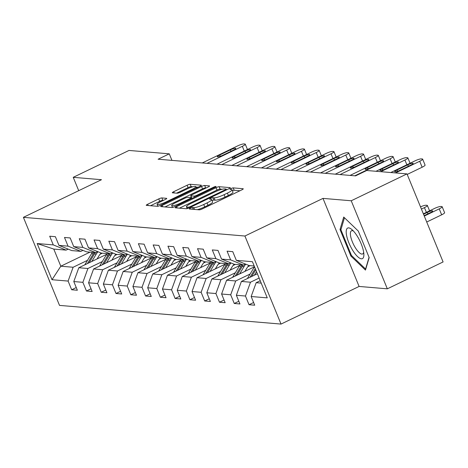 <?xml version="1.0" encoding="UTF-8"?>
<svg xmlns="http://www.w3.org/2000/svg" width="468" height="468" viewBox="0 0 468 468"><rect width="100%" height="100%" fill="white"/><g stroke="black" fill="none" stroke-linecap="round" stroke-linejoin="round"><path stroke-width="0.7" d="M190.295 208.207A1.796 0.316 -22.3 0 0 189.288 208.944A1.796 0.316 -22.3 0 0 189.417 209.003L199.298 209.834A2.562 0.45 -22.3 0 0 202.416 208.857L241.827 189.862A2.562 0.45 -22.3 0 0 243.266 188.809A2.562 0.45 -22.3 0 0 243.085 188.727L233.204 187.89A1.796 0.316 -22.3 0 0 231.022 188.575A1.796 0.316 -22.3 0 0 230.01 189.312A1.796 0.316 -22.3 0 0 230.139 189.37L231.42 189.476A8.208 1.439 -22.3 0 1 232.005 189.739A8.208 1.439 -22.3 0 1 227.389 193.108L224.102 194.688A8.208 1.439 -22.3 0 1 214.122 197.818L212.841 197.707A1.796 0.316 -22.3 0 0 210.659 198.391A1.796 0.316 -22.3 0 0 209.646 199.128A1.796 0.316 -22.3 0 0 209.775 199.187L211.056 199.292A8.208 1.439 -22.3 0 1 211.641 199.555A8.208 1.439 -22.3 0 1 207.026 202.925L203.744 204.504A8.208 1.439 -22.3 0 1 193.758 207.634L192.483 207.523A1.796 0.316 -22.3 0 0 190.295 208.207M161.864 197.935A2.562 0.45 -22.3 0 0 158.74 198.912L147.683 204.241A2.562 0.45 -22.3 0 0 146.244 205.294A2.562 0.45 -22.3 0 0 146.425 205.376L157.4 206.3A2.562 0.45 -22.3 0 0 160.518 205.323L199.93 186.328A2.562 0.45 -22.3 0 0 201.375 185.275A2.562 0.45 -22.3 0 0 201.187 185.193L190.213 184.269A2.562 0.45 -22.3 0 0 187.095 185.246L173.739 191.681A2.562 0.45 -22.3 0 0 172.3 192.734A2.562 0.45 -22.3 0 0 172.481 192.816L177.179 193.214A2.562 0.45 -22.3 0 0 180.297 192.237L186.919 189.043A6.862 1.205 -22.3 0 1 195.753 186.65A6.862 1.205 -22.3 0 1 191.898 189.464L165.953 201.971A6.862 1.205 -22.3 0 1 157.113 204.364A6.862 1.205 -22.3 0 1 160.974 201.55L165.298 199.462A2.562 0.45 -22.3 0 0 166.743 198.414A2.562 0.45 -22.3 0 0 166.555 198.333L161.864 197.935L162.835 200.316A2.562 0.45 -22.3 0 0 159.717 201.293L150.526 205.721M101.468 179.706L73.236 177.325L128.998 150.444L169.27 153.837L158.114 159.214L355.569 175.874L366.719 170.498L406.985 173.891L351.222 200.772L322.99 198.391L244.916 236.024L23.4 217.339L101.468 179.706M176.606 206.68A2.562 0.45 -22.3 0 0 175.167 207.733A2.562 0.45 -22.3 0 0 175.348 207.815L186.322 208.74A2.562 0.45 -22.3 0 0 189.441 207.763L228.852 188.768A2.562 0.45 -22.3 0 0 230.297 187.715A2.562 0.45 -22.3 0 0 230.11 187.633L219.141 186.709A2.562 0.45 -22.3 0 0 216.017 187.686L176.606 206.68L177.138 207.968M171.861 207.523L160.887 206.593A2.562 0.45 -22.3 0 1 160.705 206.511A2.562 0.45 -22.3 0 1 162.144 205.464L201.556 186.463A2.562 0.45 -22.3 0 1 204.674 185.486L209.371 185.884A2.562 0.45 -22.3 0 1 209.559 185.966A2.562 0.45 -22.3 0 1 208.114 187.019L192.132 194.723A2.562 0.45 -22.3 0 0 190.687 195.77A2.562 0.45 -22.3 0 0 190.874 195.852L193.986 196.115A2.562 0.45 -22.3 0 0 197.104 195.138L213.747 187.118A1.796 0.316 -22.3 0 1 216.058 186.492A1.796 0.316 -22.3 0 1 215.046 187.229L174.979 206.546A2.562 0.45 -22.3 0 1 171.861 207.523M244.916 236.024L281.028 324.078L59.512 305.393L23.4 217.339M76.255 287.551L71.668 289.762L77.355 290.242L73.792 281.555L82.889 282.321L86.451 291.008L92.137 291.488L88.575 282.801L97.666 283.567L101.228 292.254L106.915 292.734L103.352 284.047L112.449 284.813L116.011 293.5L121.698 293.98L118.135 285.293L127.232 286.059L130.794 294.746L136.475 295.226L132.912 286.539L142.009 287.305L145.571 295.992L151.258 296.472L147.695 287.785L156.792 288.557L160.354 297.238L166.035 297.718L162.472 289.037L171.569 289.803L175.131 298.49L180.818 298.964L177.255 290.283L186.352 291.049L189.914 299.736L195.601 300.216L192.038 291.529L201.129 292.295L204.691 300.982L210.378 301.462L206.815 292.775L215.912 293.541L219.474 302.229L225.161 302.708L221.598 294.021L230.695 294.787L234.257 303.475L239.938 303.954L236.375 295.267L245.472 296.033L249.034 304.721L254.721 305.2L251.158 296.513L267.263 297.876L252.427 261.7L236.322 260.343L232.76 251.655L227.074 251.176L230.636 259.863L243.465 265.081L234.369 264.315L221.539 259.096L217.977 250.409L212.296 249.93L215.859 258.617L228.682 263.835L219.586 263.069L206.762 257.85L203.2 249.163L197.514 248.684L201.076 257.371L213.905 262.589L204.809 261.823L191.979 256.604L188.417 247.917L182.736 247.437L186.293 256.125L199.122 261.343L190.026 260.571L177.202 255.352L173.64 246.671L167.953 246.191L171.516 254.879L184.339 260.091L175.248 259.325L162.419 254.106L158.857 245.425L153.171 244.945L156.733 253.627L169.562 258.845L160.465 258.079L147.642 252.86L144.08 244.173L138.393 243.693L141.956 252.381L154.779 257.599L145.683 256.833L132.859 251.614L129.297 242.927L123.611 242.447L127.173 251.135L140.002 256.353L130.905 255.586L118.076 250.368L114.514 241.681L108.833 241.201L112.396 249.889L125.219 255.107L116.122 254.34L103.299 249.122L99.737 240.435L94.05 239.955L97.613 248.643L110.442 253.861L101.345 253.094L88.516 247.876L84.954 239.189L79.273 238.709L82.83 247.396L95.659 252.615L86.562 251.848L73.739 246.63L70.177 237.943L64.49 237.463L68.053 246.15L80.876 251.369L71.785 250.596L58.956 245.378L55.394 236.697L49.707 236.217L53.27 244.899L66.099 250.117L53.779 249.081L60.811 266.216L73.125 267.251L87.522 260.313M71.668 289.762L68.106 281.075L52.001 279.718L37.165 243.541L53.27 244.899M58.956 245.378L68.053 246.15M73.739 246.63L82.83 247.396M88.516 247.876L97.613 248.643M103.299 249.122L112.396 249.889M118.076 250.368L127.173 251.135M132.859 251.614L141.956 252.381M147.642 252.86L156.733 253.627M162.419 254.106L171.516 254.879M177.202 255.352L186.293 256.125M191.979 256.604L201.076 257.371M206.762 257.85L215.859 258.617M221.539 259.096L230.636 259.863M102.305 261.559L87.908 268.503L78.811 267.731L106.71 254.288M114.795 255.54L117.111 254.422M82.941 250.374L80.876 251.369M78.811 267.731L73.792 281.555M87.908 268.503L82.889 282.321M117.088 262.805L102.685 269.749L93.588 268.983L121.487 255.534M129.572 256.786L131.894 255.668M97.724 251.62L95.659 252.615M93.588 268.983L88.575 282.801M102.685 269.749L97.666 283.567M131.865 264.051L117.468 270.995L108.371 270.229L136.27 256.78M144.355 258.032L146.671 256.914M112.501 252.866L110.442 253.861M108.371 270.229L103.352 284.047M117.468 270.995L112.449 284.813M146.648 265.297L132.245 272.241L123.154 271.475L151.053 258.026M159.138 259.278L161.454 258.161M127.284 254.112L125.219 255.107M123.154 271.475L118.135 285.293M132.245 272.241L127.232 286.059M161.425 266.549L147.028 273.488L137.931 272.721L165.83 259.272M173.915 260.53L176.231 259.412M142.061 255.358L140.002 256.353M137.931 272.721L132.912 286.539M147.028 273.488L142.009 287.305M176.208 267.795L161.811 274.734L152.714 273.967L180.613 260.518M188.698 261.776L191.014 260.658M156.844 256.604L154.779 257.599M152.714 273.967L147.695 287.785M161.811 274.734L156.792 288.557M190.985 269.041L176.588 275.98L167.491 275.213L195.39 261.764M203.475 263.022L205.791 261.904M171.621 257.85L169.562 258.845M167.491 275.213L162.472 289.037M176.588 275.98L171.569 289.803M205.768 270.288L191.371 277.226L182.274 276.459L210.173 263.01M218.258 264.268L220.574 263.151M186.404 259.102L184.339 260.091M182.274 276.459L177.255 290.283M191.371 277.226L186.352 291.049M220.551 271.534L206.148 278.478L197.051 277.705L224.95 264.262M233.035 265.514L235.357 264.397M201.187 260.348L199.122 261.343M197.051 277.705L192.038 291.529M206.148 278.478L201.129 292.295M235.328 272.78L220.931 279.724L211.834 278.957L239.733 265.508M247.818 266.76L250.134 265.643M215.964 261.594L213.905 262.589M211.834 278.957L206.815 292.775M220.931 279.724L215.912 293.541M250.111 274.026L235.708 280.97L226.617 280.203L254.504 266.76A19.989 18.615 -85.2 0 0 254.112 267.386L254.785 267.444M230.747 262.84L228.682 263.835M226.617 280.203L221.598 294.021M235.708 280.97L230.695 294.787M259.132 278.05L250.491 282.216L241.394 281.449L257.371 273.751M245.524 264.087L243.465 265.081M241.394 281.449L236.375 295.267M250.491 282.216L245.472 296.033M261.214 283.122L256.177 282.695L260.237 280.736M254.188 265.988L249.146 265.561L236.322 260.343M256.177 282.695L251.158 296.513M322.99 198.391L359.102 286.445L387.334 288.826L351.222 200.772M387.334 288.826L443.097 261.945L406.985 173.891M73.236 177.325L78.712 190.675M359.102 286.445L281.028 324.078M171.949 160.384L169.27 153.837M100.012 254.294L102.328 253.176M90.014 252.135L60.811 266.216L52.001 279.718M68.158 249.128L66.099 250.117M37.165 243.541L53.779 249.081M73.125 267.251L68.106 281.075M253.615 302.515L249.034 304.721M238.838 301.263L234.257 303.475M224.055 300.017L219.474 302.229M209.278 298.771L204.691 300.982M194.495 297.525L189.914 299.736M179.718 296.279L175.131 298.49M164.935 295.033L160.354 297.238M150.152 293.787L145.571 295.992M135.375 292.541L130.794 294.746M120.592 291.289L116.011 293.5M105.815 290.043L101.228 292.254M91.032 288.797L86.451 291.008M343.717 217.041L340.014 229.531L350.889 256.049L365.467 270.077L369.176 257.593L358.301 231.075L343.717 217.041M351.679 255.668L350.889 256.049M341.137 228.987L340.014 229.531M197.25 209.664A8.208 1.439 -22.3 0 0 204.715 206.885L203.744 204.504M211.641 199.555L212.618 201.936A8.208 1.439 -22.3 0 1 208.003 205.3L204.715 206.885M232.005 189.739L232.982 192.12A8.208 1.439 -22.3 0 1 228.366 195.484L225.079 197.069A8.208 1.439 -22.3 0 1 215.099 200.199L213.817 200.088A1.796 0.316 -22.3 0 0 212.062 200.579M239.961 190.763L234.181 190.271A1.796 0.316 -22.3 0 0 232.426 190.763M222.16 189.259L220.112 189.084A2.562 0.45 -22.3 0 0 216.994 190.061L179.449 208.161M226.986 189.663L226.372 189.616M188.364 207.178A1.796 0.316 -22.3 0 0 190.546 206.493L225.143 189.815A1.796 0.316 -22.3 0 0 226.155 189.084A1.796 0.316 -22.3 0 0 226.026 189.025L224.675 188.908A8.208 1.439 -22.3 0 0 214.695 192.038L191.049 203.434A8.208 1.439 -22.3 0 0 186.428 206.797A8.208 1.439 -22.3 0 0 187.019 207.061L188.364 207.178L188.733 208.079M164.988 206.944L202.533 188.844L201.556 186.463M206.248 187.914L205.651 187.867A2.562 0.45 -22.3 0 0 202.533 188.844M190.687 195.77L191.664 198.151A2.562 0.45 -22.3 0 0 191.845 198.233L192.161 198.262M175.547 202.714A6.862 1.205 -22.3 0 0 171.686 205.528A6.862 1.205 -22.3 0 0 180.519 203.135L189.663 198.73A2.562 0.45 -22.3 0 0 191.102 197.677A2.562 0.45 -22.3 0 0 190.921 197.595L187.808 197.332A2.562 0.45 -22.3 0 0 184.684 198.309L175.547 202.714M163.431 200.362L162.835 200.316M192.886 186.791L191.19 186.644A2.562 0.45 -22.3 0 0 188.072 187.621L176.582 193.161M198.063 187.223L195.916 187.042M426.722 222.019L441.663 214.818A5.224 0.918 157.7 0 0 444.6 212.677L442.161 206.727A5.224 0.918 -22.3 0 0 441.786 206.558L440.838 206.482A5.224 0.918 -22.3 0 0 434.485 208.471L423.365 213.829M442.161 206.727A5.224 0.918 -22.3 0 1 439.218 208.868L424.283 216.07M424.119 215.666L430.338 212.671A4.183 0.731 -22.3 0 0 432.689 210.957A4.183 0.731 -22.3 0 0 427.307 212.413L423.534 214.233M390.792 172.528L414.964 160.875A5.224 0.918 -22.3 0 1 421.317 158.886L422.265 158.962A5.224 0.918 -22.3 0 1 422.639 159.132A5.224 0.918 -22.3 0 1 419.702 161.273L395.53 172.926M407.207 174.424L422.142 167.222L419.702 161.273M407.786 164.818A4.183 0.731 157.7 0 1 413.168 163.361A4.183 0.731 157.7 0 1 410.816 165.075L400.111 170.235A4.183 0.731 157.7 0 1 394.729 171.692A4.183 0.731 157.7 0 1 397.08 169.978L407.786 164.818L408.371 166.251M422.639 159.132L425.079 165.081A5.224 0.918 157.7 0 1 422.142 167.222M346.531 235.164A16.983 5.417 -115.7 0 0 356.423 255.411A16.983 5.417 -115.7 0 0 363.876 254.405A16.983 5.417 -115.7 0 0 363.542 251.532A16.983 5.417 -115.7 0 0 351.889 229.542A16.983 5.417 -115.7 0 0 346.531 235.164M353.439 231.04A12.858 4.101 -115.7 0 0 351.491 230.782A12.858 4.101 -115.7 0 0 350.631 236.17A12.858 4.101 -115.7 0 0 356.049 248.818A12.858 4.101 -115.7 0 0 362.653 253.948A12.858 4.101 -115.7 0 0 363.665 252.264M369.059 257.306L365.578 269.041L351.45 255.446L340.909 229.753L344.466 217.766M420.504 206.856A5.224 0.918 -22.3 0 1 426.061 205.236L427.009 205.312A5.224 0.918 -22.3 0 1 427.378 205.481A5.224 0.918 -22.3 0 1 424.441 207.622L421.416 209.079M254.393 275.184L256.517 271.662M247.396 278.554A6.921 6.447 -85.2 0 1 247.619 278.162L254.112 267.386M251.725 276.471L255.75 269.796M255.265 268.614L250.041 277.284M244.899 271.387L246.724 268.363A16.591 15.45 -85.2 0 1 248.923 265.467M239.61 273.938L244.074 266.544A19.989 18.615 -85.2 0 1 245.741 264.174M232.614 277.308A6.921 6.447 -85.2 0 1 232.836 276.916L239.335 266.14A19.989 18.615 -85.2 0 1 240.213 264.806M236.943 275.225L242.272 266.391A19.989 18.615 -85.2 0 1 243.149 265.052M242.014 264.958A19.989 18.615 94.8 0 0 241.131 266.292L235.258 276.032M376.009 171.282L400.181 159.629A5.224 0.918 -22.3 0 1 406.54 157.64L407.488 157.716A5.224 0.918 -22.3 0 1 407.862 157.886A5.224 0.918 -22.3 0 1 404.919 160.027L380.747 171.68M393.003 163.572A4.183 0.731 157.7 0 1 398.391 162.115A4.183 0.731 157.7 0 1 396.039 163.829L385.328 168.989A4.183 0.731 157.7 0 1 379.946 170.446A4.183 0.731 157.7 0 1 382.297 168.732L393.003 163.572L393.594 165.005M350.076 175.406L385.404 158.383A5.224 0.918 -22.3 0 1 391.757 156.394L392.705 156.47A5.224 0.918 -22.3 0 1 393.079 156.64A5.224 0.918 -22.3 0 1 390.136 158.781L354.814 175.81M378.226 162.326A4.183 0.731 157.7 0 1 383.608 160.863A4.183 0.731 157.7 0 1 381.256 162.577L370.551 167.743A4.183 0.731 157.7 0 1 365.169 169.2A4.183 0.731 157.7 0 1 367.52 167.486L378.226 162.326L378.811 163.759M230.116 270.141L231.941 267.117A16.591 15.45 -85.2 0 1 234.146 264.221M224.827 272.692L229.291 265.292A19.989 18.615 -85.2 0 1 230.958 262.928M217.836 276.061A6.921 6.447 -85.2 0 1 218.053 275.67L224.552 264.894A19.989 18.615 -85.2 0 1 225.43 263.56M222.16 273.979L227.489 265.14A19.989 18.615 -85.2 0 1 228.366 263.806M227.232 263.712A19.989 18.615 94.8 0 0 226.354 265.046L220.475 274.786M215.333 268.895L217.164 265.865A16.591 15.45 -85.2 0 1 219.363 262.975M210.05 271.446L214.508 264.046A19.989 18.615 -85.2 0 1 216.181 261.682M203.054 274.815A6.921 6.447 -85.2 0 1 203.276 274.418L209.775 263.648A19.989 18.615 -85.2 0 1 210.653 262.314M207.382 272.727L212.712 263.894A19.989 18.615 -85.2 0 1 213.589 262.56M212.449 262.466A19.989 18.615 94.8 0 0 211.571 263.8L205.698 273.54M200.556 267.649L202.381 264.619A16.591 15.45 -85.2 0 1 204.586 261.729M195.267 270.194L199.731 262.8A19.989 18.615 -85.2 0 1 201.398 260.436M188.271 273.569A6.921 6.447 -85.2 0 1 188.493 273.172L194.992 262.402A19.989 18.615 -85.2 0 1 195.87 261.068M192.6 271.481L197.929 262.647A19.989 18.615 -85.2 0 1 198.806 261.314M197.671 261.22A19.989 18.615 94.8 0 0 196.794 262.554L190.915 272.294M335.299 174.16L370.621 157.137A5.224 0.918 -22.3 0 1 376.98 155.142L377.928 155.224A5.224 0.918 -22.3 0 1 378.296 155.394A5.224 0.918 -22.3 0 1 375.359 157.535L340.037 174.564M363.443 161.08A4.183 0.731 157.7 0 1 368.825 159.617A4.183 0.731 157.7 0 1 366.473 161.331L355.768 166.497A4.183 0.731 157.7 0 1 350.386 167.953A4.183 0.731 157.7 0 1 352.737 166.239L363.443 161.08L364.034 162.513M320.516 172.914L355.844 155.891A5.224 0.918 -22.3 0 1 362.197 153.896L363.145 153.978A5.224 0.918 -22.3 0 1 363.519 154.147A5.224 0.918 -22.3 0 1 360.576 156.289L325.254 173.318M348.666 159.834A4.183 0.731 157.7 0 1 354.048 158.371A4.183 0.731 157.7 0 1 351.696 160.085L340.991 165.245A4.183 0.731 157.7 0 1 335.603 166.707A4.183 0.731 157.7 0 1 337.954 164.993L348.666 159.834L349.251 161.267M305.739 171.668L341.061 154.639A5.224 0.918 -22.3 0 1 347.414 152.65L348.362 152.732A5.224 0.918 -22.3 0 1 348.736 152.896A5.224 0.918 -22.3 0 1 345.799 155.043L310.471 172.066M333.883 158.582A4.183 0.731 157.7 0 1 339.265 157.125A4.183 0.731 157.7 0 1 336.913 158.839L326.208 163.999A4.183 0.731 157.7 0 1 320.826 165.461A4.183 0.731 157.7 0 1 323.177 163.747L333.883 158.582L334.474 160.015M185.773 266.403L187.604 263.373A16.591 15.45 -85.2 0 1 189.803 260.483M180.49 268.948L184.948 261.553A19.989 18.615 -85.2 0 1 186.615 259.184M173.493 272.323A6.921 6.447 -85.2 0 1 173.716 271.926L180.209 261.156A19.989 18.615 -85.2 0 1 181.093 259.822M177.822 270.235L183.152 261.401A19.989 18.615 -85.2 0 1 184.029 260.068M182.889 259.974A19.989 18.615 94.8 0 0 182.011 261.308L176.138 271.048M290.956 170.422L326.278 153.393A5.224 0.918 -22.3 0 1 332.637 151.404L333.585 151.486A5.224 0.918 -22.3 0 1 333.959 151.65A5.224 0.918 -22.3 0 1 331.016 153.796L295.694 170.82M319.1 157.336A4.183 0.731 157.7 0 1 324.488 155.879A4.183 0.731 157.7 0 1 322.136 157.593L311.431 162.753A4.183 0.731 157.7 0 1 306.043 164.215A4.183 0.731 157.7 0 1 308.394 162.501L319.1 157.336L319.691 158.769M170.995 265.157L172.821 262.127A16.591 15.45 -85.2 0 1 175.02 259.237M165.707 267.702L170.171 260.307A19.989 18.615 -85.2 0 1 171.838 257.938M158.71 271.077A6.921 6.447 -85.2 0 1 158.933 270.679L165.432 259.91A19.989 18.615 -85.2 0 1 166.31 258.57M163.039 268.989L168.369 260.155A19.989 18.615 -85.2 0 1 169.246 258.822M168.111 258.722A19.989 18.615 94.8 0 0 167.234 260.062L161.355 269.802M276.178 169.176L311.501 152.147A5.224 0.918 -22.3 0 1 317.854 150.158L318.802 150.24A5.224 0.918 -22.3 0 1 319.176 150.404A5.224 0.918 -22.3 0 1 316.239 152.545L280.911 169.574M304.323 156.09A4.183 0.731 157.7 0 1 309.705 154.633A4.183 0.731 157.7 0 1 307.353 156.347L296.648 161.507A4.183 0.731 157.7 0 1 291.266 162.963A4.183 0.731 157.7 0 1 293.617 161.249L304.323 156.09L304.908 157.523M156.213 263.911L158.038 260.881A16.591 15.45 -85.2 0 1 160.243 257.991M150.93 266.456L155.388 259.061A19.989 18.615 -85.2 0 1 157.055 256.692M143.933 269.831A6.921 6.447 -85.2 0 1 144.156 269.433L150.649 258.658A19.989 18.615 -85.2 0 1 151.527 257.324M148.262 267.743L153.586 258.909A19.989 18.615 -85.2 0 1 154.463 257.575M153.328 257.476A19.989 18.615 94.8 0 0 152.451 258.81L146.578 268.556M261.396 167.93L296.718 150.901A5.224 0.918 -22.3 0 1 303.077 148.912L304.024 148.988A5.224 0.918 -22.3 0 1 304.399 149.157A5.224 0.918 -22.3 0 1 301.456 151.299L266.134 168.328M289.54 154.844A4.183 0.731 157.7 0 1 294.928 153.387A4.183 0.731 157.7 0 1 292.576 155.101L281.865 160.261A4.183 0.731 157.7 0 1 276.483 161.717A4.183 0.731 157.7 0 1 278.834 160.003L289.54 154.844L290.131 156.277M141.435 262.659L143.261 259.635A16.591 15.45 -85.2 0 1 145.46 256.745M136.147 265.21L140.611 257.815A19.989 18.615 -85.2 0 1 142.278 255.446M129.15 268.579A6.921 6.447 -85.2 0 1 129.373 268.187L135.872 257.412A19.989 18.615 -85.2 0 1 136.75 256.078M133.479 266.497L138.809 257.663A19.989 18.615 -85.2 0 1 139.686 256.329M138.551 256.23A19.989 18.615 94.8 0 0 137.674 257.564L131.795 267.31M246.613 166.684L281.941 149.655A5.224 0.918 -22.3 0 1 288.294 147.666L289.242 147.742A5.224 0.918 -22.3 0 1 289.616 147.911A5.224 0.918 -22.3 0 1 286.673 150.052L251.351 167.082M274.763 153.598A4.183 0.731 157.7 0 1 280.145 152.141A4.183 0.731 157.7 0 1 277.793 153.855L267.088 159.015A4.183 0.731 157.7 0 1 261.706 160.471A4.183 0.731 157.7 0 1 264.057 158.757L274.763 153.598L275.348 155.031M126.652 261.413L128.478 258.389A16.591 15.45 -85.2 0 1 130.683 255.493M121.364 263.964L125.828 256.569A19.989 18.615 -85.2 0 1 127.495 254.2M114.373 267.333A6.921 6.447 -85.2 0 1 114.59 266.941L121.089 256.166A19.989 18.615 -85.2 0 1 121.967 254.832M118.697 265.251L124.026 256.417A19.989 18.615 -85.2 0 1 124.903 255.078M123.768 254.984A19.989 18.615 94.8 0 0 122.891 256.318L117.012 266.058M231.835 165.432L267.158 148.409A5.224 0.918 -22.3 0 1 273.517 146.42L274.464 146.496A5.224 0.918 -22.3 0 1 274.833 146.665A5.224 0.918 -22.3 0 1 271.896 148.806L236.574 165.836M259.98 152.352A4.183 0.731 157.7 0 1 265.362 150.889A4.183 0.731 157.7 0 1 263.01 152.603L252.305 157.769A4.183 0.731 157.7 0 1 246.923 159.225A4.183 0.731 157.7 0 1 249.274 157.511L259.98 152.352L260.571 153.785M111.87 260.167L113.701 257.143A16.591 15.45 -85.2 0 1 115.9 254.247M106.587 262.718L111.045 255.317A19.989 18.615 -85.2 0 1 112.718 252.954M99.59 266.087A6.921 6.447 -85.2 0 1 99.813 265.695L106.312 254.92A19.989 18.615 -85.2 0 1 107.19 253.586M103.919 264.005L109.249 255.165A19.989 18.615 -85.2 0 1 110.126 253.831M108.986 253.738A19.989 18.615 94.8 0 0 108.108 255.072L102.235 264.812M217.053 164.186L252.381 147.163A5.224 0.918 -22.3 0 1 258.734 145.168L259.681 145.25A5.224 0.918 -22.3 0 1 260.056 145.419A5.224 0.918 -22.3 0 1 257.113 147.56L221.791 164.59M245.203 151.106A4.183 0.731 157.7 0 1 250.585 149.643A4.183 0.731 157.7 0 1 248.233 151.357L237.528 156.523A4.183 0.731 157.7 0 1 232.14 157.979A4.183 0.731 157.7 0 1 234.491 156.265L245.203 151.106L245.788 152.539M97.092 258.921L98.918 255.891A16.591 15.45 -85.2 0 1 101.123 253.001M91.804 261.472L96.268 254.071A19.989 18.615 -85.2 0 1 97.935 251.708M84.807 264.841A6.921 6.447 -85.2 0 1 85.03 264.443L91.529 253.674A19.989 18.615 -85.2 0 1 92.407 252.34M89.136 262.753L94.466 253.919A19.989 18.615 -85.2 0 1 95.343 252.585M94.208 252.492A19.989 18.615 94.8 0 0 93.331 253.826L87.452 263.566M202.275 162.94L237.598 145.917A5.224 0.918 -22.3 0 1 243.951 143.922L244.899 144.004A5.224 0.918 -22.3 0 1 245.273 144.173A5.224 0.918 -22.3 0 1 242.336 146.314L207.008 163.344M230.42 149.859A4.183 0.731 157.7 0 1 235.802 148.397A4.183 0.731 157.7 0 1 233.45 150.111L222.745 155.271A4.183 0.731 157.7 0 1 217.363 156.733A4.183 0.731 157.7 0 1 219.714 155.019L230.42 149.859L231.011 151.293M194.495 209.43L193.758 207.634M208.003 205.3L207.026 202.925M213.817 200.088L212.841 197.707M215.099 200.199L214.122 197.818M225.079 197.069L224.102 194.688M228.366 195.484L227.389 193.108M234.181 190.271L233.204 187.89M193.22 209.325L192.483 207.523M216.994 190.061L216.017 187.686M220.112 189.084L219.141 186.709M190.804 207.108L190.546 206.493M225.395 190.435L225.143 189.815M187.604 208.494L187.019 207.061M162.671 206.745L162.144 205.464M205.651 187.867L204.674 185.486M191.845 198.233L190.874 195.852M194.419 197.174L193.986 196.115M197.361 195.759L197.104 195.138M213.999 187.732L213.747 187.118M180.771 203.75L180.519 203.135M189.914 199.345L189.663 198.73M166.204 202.585L165.953 201.971M192.149 190.078L191.898 189.464M174.266 192.968L173.739 191.681M188.072 187.621L187.095 185.246M191.19 186.644L190.213 184.269M148.21 205.528L147.683 204.241M159.717 201.293L158.74 198.912M439.218 208.868L441.663 214.818M427.892 213.847L427.307 212.413M397.08 169.978L397.607 171.265M424.441 207.622L426.389 212.373M247.619 278.162L248.128 278.203M242.272 266.391L244.074 266.544M239.335 266.14L241.131 266.292M232.836 276.916L233.345 276.957M406.867 164.777L404.919 160.027M382.297 168.732L382.824 170.019M392.085 163.531L390.136 158.781M367.52 167.486L368.047 168.767M227.489 265.14L229.291 265.292M224.552 264.894L226.354 265.046M218.053 275.67L218.568 275.71M212.712 263.894L214.508 264.046M209.775 263.648L211.571 263.8M203.276 274.418L203.785 274.464M197.929 262.647L199.731 262.8M194.992 262.402L196.794 262.554M188.493 273.172L189.002 273.218M377.307 162.285L375.359 157.535M352.737 166.239L353.264 167.521M362.524 161.039L360.576 156.289M337.954 164.993L338.481 166.275M347.747 159.793L345.799 155.043M323.177 163.747L323.704 165.029M183.152 261.401L184.948 261.553M180.209 261.156L182.011 261.308M173.716 271.926L174.225 271.972M332.964 158.541L331.016 153.796M308.394 162.501L308.921 163.782M168.369 260.155L170.171 260.307M165.432 259.91L167.234 260.062M158.933 270.679L159.442 270.72M318.187 157.295L316.239 152.545M293.617 161.249L294.144 162.536M153.586 258.909L155.388 259.061M150.649 258.658L152.451 258.81M144.156 269.433L144.665 269.474M303.404 156.049L301.456 151.299M278.834 160.003L279.361 161.29M138.809 257.663L140.611 257.815M135.872 257.412L137.674 257.564M129.373 268.187L129.882 268.228M288.621 154.803L286.673 150.052M264.057 158.757L264.584 160.044M124.026 256.417L125.828 256.569M121.089 256.166L122.891 256.318M114.59 266.941L115.105 266.982M273.844 153.557L271.896 148.806M249.274 157.511L249.801 158.792M109.249 255.165L111.045 255.317M106.312 254.92L108.108 255.072M99.813 265.695L100.322 265.736M259.061 152.311L257.113 147.56M234.491 156.265L235.018 157.546M94.466 253.919L96.268 254.071M91.529 253.674L93.331 253.826M85.03 264.443L85.539 264.49M244.284 151.065L242.336 146.314M219.714 155.019L220.241 156.3M226.489 189.903L226.155 189.084M187.177 208.617L186.428 206.797M172.476 207.453L171.686 205.528M191.476 198.59L191.102 197.677M157.891 206.253L157.113 204.364M196.332 188.06L195.753 186.65M427.378 205.481L429.577 210.834M410.056 163.238L407.862 157.886M395.273 161.992L393.079 156.64M380.496 160.746L378.296 155.394M365.713 159.5L363.519 154.147M350.936 158.254L348.736 152.896M336.153 157.008L333.959 151.65M321.376 155.762L319.176 150.404M306.593 154.516L304.399 149.157M291.81 153.264L289.616 147.911M277.033 152.018L274.833 146.665M262.25 150.772L260.056 145.419M247.473 149.526L245.273 144.173"/></g></svg>

